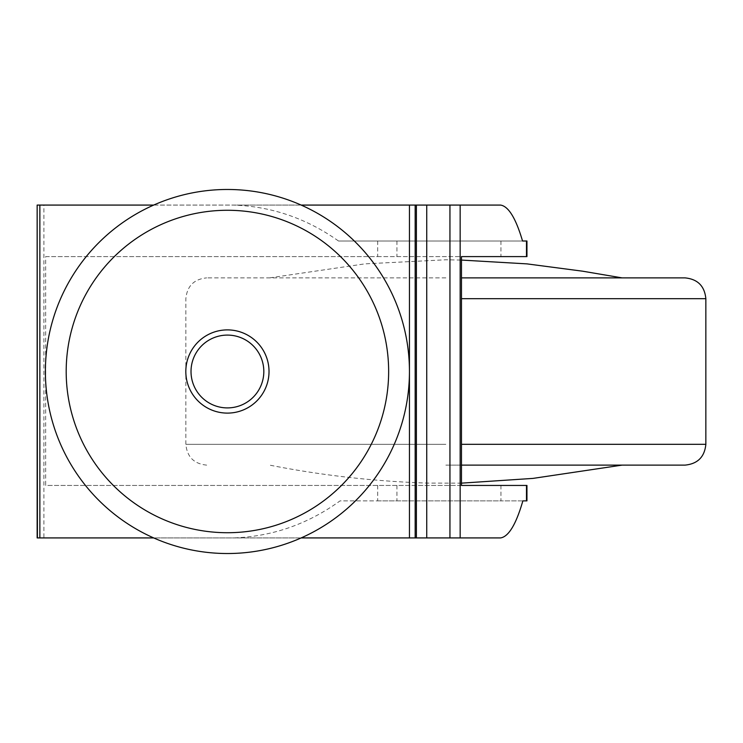 <?xml version="1.0" encoding="UTF-8"?>
<svg xmlns="http://www.w3.org/2000/svg" width="743" height="743" viewBox="0 0 743 743"><rect width="100%" height="100%" fill="white"/><g stroke="black" fill="none" stroke-linecap="round" stroke-linejoin="round"><path stroke-width="0.56" stroke-dasharray="3.71 2.79" d="M526.945 241.001L338.511 241.001C306.469 218.331 271.418 206.35 233.358 205.077L43.893 205.077L43.893 537.923L233.358 537.923C272.077 536.613 307.648 524.261 340.062 500.875L522.868 500.875M500.94 241.001L500.94 256.604L526.945 256.604M526.945 485.439L500.94 485.439L500.94 500.875L526.945 500.875M301.156 205.077L153.69 205.077M301.156 537.923L153.69 537.923M37.15 205.077L43.893 205.077M37.15 537.923L43.893 537.923M377.676 241.001L377.676 256.604L45.657 256.604L45.657 485.439L461.468 485.439M500.94 485.439L45.657 485.439M377.676 485.439L377.676 500.875L340.062 500.875M377.676 256.604L500.94 256.604M377.676 500.875L500.94 500.875M500.615 205.077L233.358 205.077M500.615 537.923L233.358 537.923M45.657 256.604L461.468 256.604M338.511 241.001L522.543 241.001M227.423 189.474A182.026 182.026 0 0 0 45.388 371.5A182.026 182.026 0 0 0 227.423 553.526A182.026 182.026 0 0 0 409.449 371.5A182.026 182.026 0 0 0 227.423 189.474M227.423 413.108A41.608 41.608 0 0 0 269.022 371.5A41.608 41.608 0 0 0 227.423 329.892A41.608 41.608 0 0 0 185.815 371.5A41.608 41.608 0 0 0 227.423 413.108M685.046 277.882L461.468 277.882M445.856 277.882L206.656 277.882L445.856 277.882M685.046 465.118L461.468 465.118M445.856 465.118L622.095 465.118L445.856 465.118M396.929 241.001L396.929 256.604M396.929 485.439L396.929 500.875M705.85 298.686L461.468 298.686M705.85 444.314L461.468 444.314M445.856 444.314L185.852 444.314L445.856 444.314M269.616 277.882L364.739 263.876L445.856 259.781L461.468 260.069M206.656 465.118C194.034 463.873 187.097 456.936 185.852 444.314L185.852 298.686C187.097 286.064 194.034 279.127 206.656 277.882M461.468 483.145L427.559 483.099C374.453 481.39 321.803 475.399 269.616 465.118"/><path stroke-width="1.11" d="M415.161 537.923L415.161 205.077L500.615 205.077C508.546 206.35 515.865 218.331 522.543 241.001L526.945 241.001L526.945 256.604L461.468 256.604L461.468 485.439L526.945 485.439L526.945 500.875L522.868 500.875C516.106 524.261 508.686 536.613 500.615 537.923L301.156 537.923M415.161 205.077L301.156 205.077M153.69 205.077L39.862 205.077L39.862 537.923L37.15 537.923L37.15 205.077L37.41 537.923M153.69 537.923L39.862 537.923M39.862 205.077L37.41 205.077M227.423 189.474A182.026 182.026 0 0 0 45.388 371.5A182.026 182.026 0 0 0 227.423 553.526A182.026 182.026 0 0 0 409.449 371.5A182.026 182.026 0 0 0 227.423 189.474A182.026 182.026 0 0 0 45.388 371.5A182.026 182.026 0 0 0 227.423 553.526A182.026 182.026 0 0 0 409.449 371.5A182.026 182.026 0 0 0 227.423 189.474M227.423 413.108A41.608 41.608 0 0 0 269.022 371.5A41.608 41.608 0 0 0 227.423 329.892A41.608 41.608 0 0 0 185.815 371.5A41.608 41.608 0 0 0 227.423 413.108M227.423 407.907A36.407 36.407 0 0 0 263.821 371.5A36.407 36.407 0 0 0 227.423 335.093A36.407 36.407 0 0 0 191.016 371.5A36.407 36.407 0 0 0 227.423 407.907M461.468 277.882L685.046 277.882C697.677 279.127 704.605 286.064 705.85 298.686L461.468 298.686M461.468 465.118L685.046 465.118C697.677 463.873 704.605 456.936 705.85 444.314L705.85 298.686M526.49 241.001L526.49 256.604M526.49 485.439L526.49 500.875M460.158 205.077L460.158 537.923M449.942 205.077L449.942 537.923M426.733 205.077L426.733 537.923M416.396 205.077L416.396 537.923M409.449 205.077L409.449 537.923M227.423 532.722A161.222 161.222 0 0 0 388.645 371.5A161.222 161.222 0 0 0 227.423 210.278A161.222 161.222 0 0 0 66.192 371.5A161.222 161.222 0 0 0 227.423 532.722M461.468 444.314L705.85 444.314M622.095 277.882L582.67 271.195L526.963 263.876L461.468 260.069M622.095 465.118L532.982 478.399L461.468 483.145"/></g></svg>
